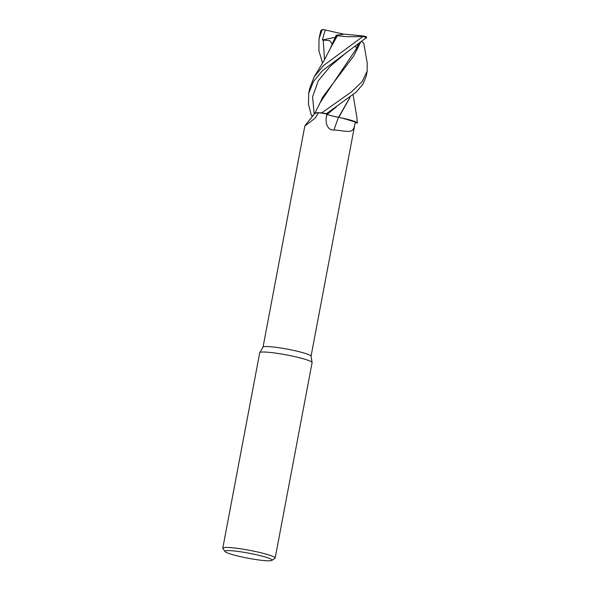 <?xml version="1.0" encoding="UTF-8"?>
<svg xmlns="http://www.w3.org/2000/svg" width="590" height="590" viewBox="0 0 590 590"><rect width="100%" height="100%" fill="white"/><g stroke="black" fill="none" stroke-linecap="round" stroke-linejoin="round"><path stroke-width="0.89" d="M311.424 115.529A26.653 2.832 10.7 0 0 312.803 115.95A26.631 2.832 10.7 0 1 311.439 115.529L313.024 115.67L311.424 115.529L308.459 104.364L308.71 93.456L313.423 81.56L322.59 70.527L366.479 37.576A26.653 2.832 10.7 0 0 362.843 36.514L323.526 65.542L314.101 77.01L309.654 88.456L308.71 93.456M321.683 112.889A26.653 2.832 10.7 0 1 326.499 113.641L326.499 113.641A26.631 2.832 10.7 0 0 321.639 112.889L316.845 112.712L314.839 113.214L316.845 112.712L321.639 112.889A26.631 2.832 10.7 0 1 326.506 113.641L356.139 92.121L362.828 84.37L366.243 76.081L367.187 71.066L362.113 81.715L351.522 91.834L321.683 112.889L318.135 112.697L314.802 113.391M225.004 551.547L222.887 548.479A26.653 2.832 10.7 0 1 222.791 548.154L259.718 352.739A26.653 2.832 10.7 0 1 259.762 352.636A26.653 2.832 10.7 0 1 269.335 352.363A26.653 2.832 10.7 0 1 296.91 357.127A26.653 2.832 10.7 0 1 312.095 362.526A26.653 2.832 10.7 0 1 312.095 362.636L275.169 558.052A26.653 2.832 10.7 0 1 274.962 558.317L271.872 560.404A23.984 2.552 10.7 0 1 263.406 560.5A23.984 2.552 10.7 0 1 239.326 556.385A23.984 2.552 10.7 0 1 225.004 551.547A23.984 2.552 10.7 0 1 233.574 550.913A23.984 2.552 10.7 0 1 259.925 555.574A23.984 2.552 10.7 0 1 271.872 560.404M259.762 352.636L263.066 347.097A24.433 2.596 10.7 0 1 271.843 346.846A24.433 2.596 10.7 0 1 297.117 351.212A24.433 2.596 10.7 0 1 311.041 356.161L312.095 362.526M222.791 548.154A26.653 2.832 10.7 0 1 232.408 547.778A26.653 2.832 10.7 0 1 260.448 552.653A26.653 2.832 10.7 0 1 275.169 558.052M305.133 125.427L314.927 113.228A22.037 2.345 10.7 0 1 318.593 112.756L315.031 118.28L304.809 126.068L263.037 347.141M318.593 112.756A24.433 2.596 10.7 0 1 326.867 113.944L327.251 114.239A447.493 65.755 -63.2 0 0 326.388 116.746L326.867 113.944M326.912 113.951L327.31 114.254C328.873 115.168 332.605 116.178 338.498 117.285L338.667 117.329A22.037 2.345 10.7 0 0 338.402 117.277A10.841 1.151 10.7 0 1 327.251 114.239M350.077 97.247L338.513 117.27L338.911 117.373L338.513 117.27C332.627 116.164 328.896 115.153 327.317 114.246L326.3 113.487L327.317 114.246C328.888 115.153 332.62 116.156 338.513 117.27L338.498 117.285M338.402 117.277A450.981 66.264 -63.2 0 0 334.029 129.97C327.273 130.796 325.164 122.086 326.388 116.746M338.667 117.329A22.037 2.345 10.7 0 1 342.119 118.059A22.037 2.345 10.7 0 1 355.313 121.761C353.336 134.609 350.821 131.393 334.029 129.97M355.165 122.75L355.999 122.934A26.631 2.832 10.7 0 0 357.216 122.624A26.631 2.832 10.7 0 1 355.999 122.934L356.021 122.941A26.653 2.832 10.7 0 0 357.223 122.632L342.119 118.059M355.313 121.761A24.433 2.596 10.7 0 1 355.32 121.909L311.048 356.213M350.18 97.166L338.785 117.351M338.608 117.299C349.575 119.578 355.932 121.496 357.695 123.045C355.947 121.496 349.59 119.586 338.608 117.299M336.352 106.901L327.31 114.254L326.3 113.487M322.582 63.071L318.91 50.762L319.02 38.888L321.956 30.215L323.231 29.5L325.223 29.957L322.346 39.987L329.721 40.673L332.155 44.021L336.175 35.267L337.207 35.562L332.812 42.841L329.412 50.416M323.231 29.5A25.761 2.736 10.7 0 0 322.192 29.684L320.79 30.533A26.653 2.832 10.7 0 1 321.956 30.215M320.79 30.533L319.02 38.888M313.024 115.67L311.439 115.529A26.631 2.832 10.7 0 0 312.811 115.95M366.397 38.188L366.53 36.801A25.761 2.736 10.7 0 0 364.052 36.064L362.843 36.514M360.394 42.664L353.58 56.168L322.516 97.365L319.079 105.042M355.571 46.227L356.64 48.52L358.196 44.316M367.172 62.783L367.187 71.066M361.744 41.624L363.787 43.188L367.201 62.975M360.497 42.583L320.163 102.608L314.839 113.214M353.086 94.82L356.906 117.543L357.223 122.632M337.207 35.562L337.583 35.599M330.393 48.262L337.473 35.584M337.377 35.562C343.454 36.794 352.053 37.052 363.189 36.337M336.175 35.267L344.538 34.176L364.052 36.064M322.346 39.987L335.179 37.332M325.223 29.957L343.992 34.249M346.669 52.318L330.326 66.235L318.298 80.727L312.589 96.804L314.182 114.187M323.246 39.95L324.515 59.782M330.474 48.078L324.316 60.128L314.101 77.01"/></g></svg>
